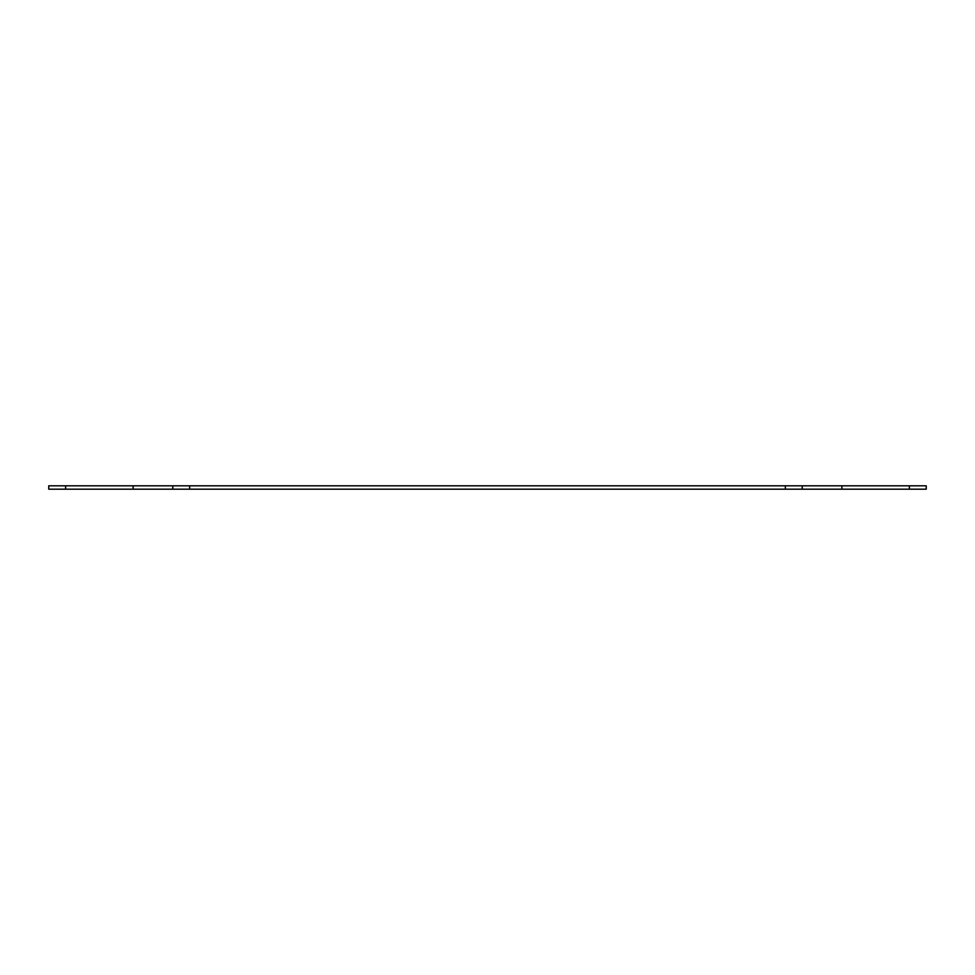 <?xml version="1.0" encoding="UTF-8"?>
<svg xmlns="http://www.w3.org/2000/svg" width="975" height="975" viewBox="0 0 975 975"><rect width="100%" height="100%" fill="white"/><g stroke="black" fill="none" stroke-linecap="round" stroke-linejoin="round"><path stroke-width="1.46" d="M785.338 485.818L785.338 489.182L926.25 489.182L926.25 485.818L48.75 485.818L48.75 489.182L65.63 489.182L65.63 485.818M785.338 489.182L189.662 489.182L189.662 485.818M65.63 489.182L172.782 489.182L172.782 485.818M802.218 489.182L802.218 485.818M172.782 489.182L189.662 489.182M841.876 489.182L841.876 485.818M909.37 489.182L909.37 485.818M133.124 489.182L133.124 485.818"/></g></svg>
